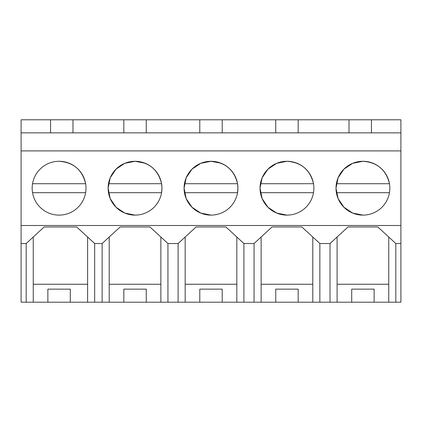 <?xml version="1.0" encoding="UTF-8"?>
<svg xmlns="http://www.w3.org/2000/svg" width="422" height="422" viewBox="0 0 422 422"><rect width="100%" height="100%" fill="white"/><g stroke="black" fill="none" stroke-linecap="round" stroke-linejoin="round"><path stroke-width="0.63" d="M50.556 132.872L50.556 119.79L400.9 119.79L400.9 132.872L21.1 132.872L21.1 119.79L50.556 119.79M21.1 243.52L26.185 243.52L26.185 302.21L21.1 302.21L21.1 132.872M72.985 132.872L72.985 119.79M123.825 132.872L123.825 119.79M146.255 132.872L146.255 119.79M199.785 132.872L199.785 119.79M222.215 132.872L222.215 119.79M275.745 132.872L275.745 119.79M298.175 132.872L298.175 119.79M349.015 132.872L349.015 119.79M371.444 132.872L371.444 119.79M26.185 302.21L400.9 302.21L400.9 132.872M26.185 243.52L44.162 226.978L76.688 226.978L94.665 243.52L102.145 243.52L120.122 226.978L149.958 226.978L167.935 243.52L178.105 243.52L196.082 226.978L225.918 226.978L243.895 243.52L254.065 243.52L272.042 226.978L301.878 226.978L319.855 243.52L330.025 243.52L348.002 226.978L377.838 226.978L395.815 243.52L400.9 243.52M21.1 225.49L400.9 225.49M21.1 150.902L400.9 150.902M59.08 215.114A26.913 26.913 0 0 1 32.167 188.196A26.913 26.913 0 0 1 59.08 161.283A26.913 26.913 0 0 1 85.993 188.196A26.913 26.913 0 0 1 59.08 215.114M135.04 215.114A26.913 26.913 0 0 1 108.127 188.196A26.913 26.913 0 0 1 135.04 161.283A26.913 26.913 0 0 1 161.953 188.196A26.913 26.913 0 0 1 135.04 215.114L124.764 213.068L116.045 207.255L110.2 198.551L108.127 188.281M313.499 183.712L260.421 183.712A26.913 26.913 0 0 0 260.421 192.685L313.499 192.685A26.913 26.913 0 0 0 313.499 183.712C310.091 169.797 301.245 162.322 286.96 161.283A26.913 26.913 0 0 1 313.873 188.196A26.913 26.913 0 0 1 286.96 215.114A26.913 26.913 0 0 1 260.047 188.196A26.913 26.913 0 0 1 286.96 161.283L276.684 163.325L267.97 169.138L262.125 177.831L260.047 188.096M211 215.114A26.913 26.913 0 0 1 184.087 188.196A26.913 26.913 0 0 1 211 161.283A26.913 26.913 0 0 1 237.913 188.196A26.913 26.913 0 0 1 211 215.114L200.724 213.068L192.005 207.255L186.165 198.556L184.087 188.291M362.92 215.114A26.913 26.913 0 0 1 336.007 188.196A26.913 26.913 0 0 1 362.92 161.283A26.913 26.913 0 0 1 389.833 188.196A26.913 26.913 0 0 1 362.92 215.114L352.65 213.073L343.935 207.26L338.091 198.572L336.007 188.307M395.815 243.52L395.815 302.21M312.792 302.21L312.792 237.022L319.855 243.52L319.855 302.21M330.025 243.52L330.025 302.21M312.792 284.243L261.128 284.243L261.128 237.022M261.128 302.21L261.128 284.243M275.745 302.21L275.745 289.128L298.175 289.128L298.175 302.21M254.065 243.52L254.065 302.21M236.832 302.21L236.832 237.022L243.895 243.52L243.895 302.21M236.832 284.243L185.168 284.243L185.168 237.022M185.168 302.21L185.168 284.243M199.785 302.21L199.785 289.128L222.215 289.128L222.215 302.21M178.105 243.52L178.105 302.21M160.872 302.21L160.872 237.022L167.935 243.52L167.935 302.21M160.872 284.243L109.208 284.243L109.208 237.022M109.208 302.21L109.208 284.243M123.825 302.21L123.825 289.128L146.255 289.128L146.255 302.21M102.145 243.52L102.145 302.21M94.665 243.52L94.665 302.21M87.602 302.21L87.602 237.022M87.602 284.243L33.248 284.243L33.248 237.022M33.248 302.21L33.248 284.243M47.865 302.21L47.865 289.128L70.295 289.128L47.865 289.128M70.295 302.21L70.295 289.128M388.752 302.21L388.752 237.022M388.752 284.243L337.088 284.243L337.088 237.022M337.088 302.21L337.088 284.243M351.705 302.21L351.705 289.128L374.135 289.128L351.705 289.128M374.135 302.21L374.135 289.128M144.925 163.166L135.04 161.283L124.764 163.325L116.045 169.143L110.2 177.841L108.127 188.112M161.953 188.122L161.579 183.712A26.913 26.913 0 0 1 161.579 192.685L161.953 188.27M260.047 188.296L262.125 198.567L267.97 207.26L276.684 213.068L286.96 215.114M220.885 163.166L211 161.283L200.724 163.325L192.005 169.138L186.165 177.836L184.087 188.107M237.913 188.133L237.539 183.712A26.913 26.913 0 0 1 237.539 192.685L237.913 188.259M389.459 183.712L336.381 183.712A26.913 26.913 0 0 0 336.381 192.685L389.459 192.685A26.913 26.913 0 0 0 389.459 183.712C386.051 169.797 377.205 162.322 362.92 161.283L352.65 163.325L343.935 169.132L338.091 177.826L336.007 188.085M85.619 183.712L32.541 183.712A26.913 26.913 0 0 0 32.541 192.685L85.619 192.685A26.913 26.913 0 0 0 85.619 183.712C82.211 169.797 73.365 162.322 59.08 161.283M135.04 161.283C149.325 162.322 158.171 169.797 161.579 183.712L108.501 183.712A26.913 26.913 0 0 0 108.501 192.685L161.579 192.685M211 161.283C225.285 162.322 234.131 169.797 237.539 183.712L184.461 183.712A26.913 26.913 0 0 0 184.461 192.685L237.539 192.685"/></g></svg>
